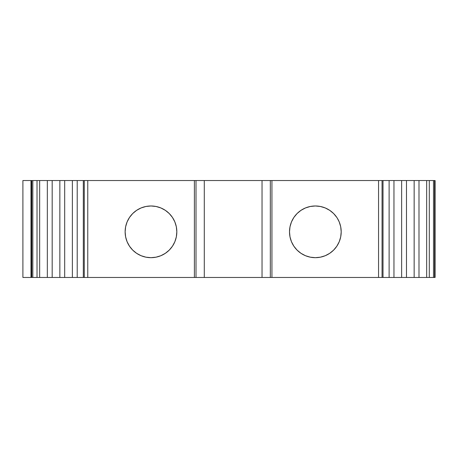 <?xml version="1.0" encoding="UTF-8"?>
<svg xmlns="http://www.w3.org/2000/svg" width="458" height="458" viewBox="0 0 458 458"><rect width="100%" height="100%" fill="white"/><g stroke="black" fill="none" stroke-linecap="round" stroke-linejoin="round"><path stroke-width="0.69" d="M150.98 257.677A25.848 25.848 0 0 1 125.131 231.828A25.848 25.848 0 0 1 150.98 205.98A25.848 25.848 0 0 1 176.828 231.828A25.848 25.848 0 0 1 150.98 257.677L156.018 257.178L160.867 255.707L165.338 253.32L169.254 250.102L172.471 246.186L174.859 241.721L176.33 236.872L176.828 231.828L176.33 226.784L174.859 221.935L172.471 217.464L169.254 213.548L165.338 210.337L160.867 207.949L156.018 206.478L150.98 205.98L145.936 206.478L141.087 207.949L136.616 210.337L132.7 213.548L129.488 217.464L127.095 221.935L125.624 226.784L125.131 231.828L125.624 236.872L127.095 241.721L129.488 246.186L132.7 250.102L136.616 253.32L141.087 255.707L145.936 257.178L150.98 257.677A25.848 25.848 0 0 1 125.131 231.828A25.848 25.848 0 0 1 150.98 205.98A25.848 25.848 0 0 1 176.828 231.828A25.848 25.848 0 0 1 150.98 257.677M297.076 250.102L293.859 246.186L297.076 250.102L300.992 253.32L305.463 255.707L310.312 257.178L315.35 257.677A25.848 25.848 0 0 1 289.508 231.828A25.848 25.848 0 0 1 315.35 205.98A25.848 25.848 0 0 1 341.199 231.828A25.848 25.848 0 0 1 315.35 257.677L320.394 257.178L325.243 255.707L320.394 257.178M401.637 277.462L401.637 180.538L406.481 180.538L406.481 277.462L401.637 277.462L401.637 180.538L406.481 180.538L406.481 277.462L393.96 277.462L393.96 180.538L414.152 180.538L414.152 277.462L393.96 277.462L393.96 180.538L401.637 180.538L401.637 277.462L389.117 277.462L389.117 180.538L401.637 180.538M59.849 277.462L59.849 180.538L64.692 180.538L64.692 277.462L59.849 277.462L59.849 180.538L64.692 180.538L64.692 277.462L52.178 277.462L52.178 180.538L72.37 180.538L72.37 277.462L52.178 277.462L52.178 180.538L59.849 180.538L59.849 277.462L47.334 277.462L47.334 180.538L59.849 180.538M406.481 180.538L414.152 180.538L414.152 277.462L406.481 277.462L406.481 180.538L418.996 180.538L418.996 277.462L406.481 277.462M64.692 180.538L72.37 180.538L72.37 277.462L64.692 277.462L64.692 180.538L77.213 180.538L77.213 277.462L64.692 277.462M414.152 180.538L418.996 180.538L418.996 277.462L414.152 277.462L414.152 180.538L426.673 180.538L426.673 277.462L414.152 277.462M393.96 277.462L383.014 277.462L383.014 180.538L393.96 180.538L393.96 277.462L389.117 277.462L389.117 180.538L393.96 180.538M72.37 180.538L77.213 180.538L77.213 277.462L72.37 277.462L72.37 180.538L83.316 180.538L83.316 277.462L72.37 277.462M52.178 277.462L47.334 277.462L47.334 180.538L52.178 180.538L52.178 277.462L39.657 277.462L39.657 180.538L52.178 180.538M418.996 180.538L426.673 180.538L426.673 277.462L418.996 277.462L418.996 180.538L429.301 180.538L429.301 277.462L418.996 277.462M47.334 277.462L37.029 277.462L37.029 180.538L47.334 180.538L47.334 277.462L39.657 277.462L39.657 180.538L47.334 180.538M426.673 180.538L429.301 180.538L429.301 277.462L426.673 277.462L426.673 180.538L433.497 180.538L433.497 277.462L426.673 277.462M39.657 277.462L32.833 277.462L32.833 180.538L39.657 180.538L39.657 277.462L37.029 277.462L37.029 180.538L39.657 180.538M30.978 277.462L30.978 180.538L22.9 180.538L22.9 277.462L30.978 277.462L30.978 180.538L22.9 180.538L22.9 277.462L30.978 277.462L22.9 277.462L22.9 180.538L30.978 180.538L30.978 277.462M429.301 180.538L433.497 180.538L433.497 277.462L429.301 277.462L429.301 180.538L434.556 180.538L434.556 277.462L429.301 277.462M389.117 277.462L382.058 277.462L382.058 180.538L389.117 180.538L389.117 277.462L383.014 277.462L383.014 180.538L389.117 180.538M341.199 231.828L340.706 236.872L341.199 231.828L340.706 226.784L339.235 221.935L337.311 218.191M77.213 180.538L83.316 180.538L83.316 277.462L77.213 277.462L77.213 180.538L84.272 180.538L84.272 277.462L77.213 277.462M37.029 277.462L31.774 277.462L31.774 180.538L37.029 180.538L37.029 277.462L32.833 277.462L32.833 180.538L37.029 180.538M434.556 277.462L435.089 277.462L435.1 180.538L434.556 180.538L434.556 277.462L435.1 277.462L433.497 277.462L433.497 180.538L434.556 180.538L434.556 277.462L433.497 277.462M383.014 277.462L382.058 277.462L382.058 180.538L383.014 180.538L383.014 277.462L382.058 277.462L382.058 180.538L378.56 180.538L378.56 277.462L382.058 277.462L271.938 277.462L271.938 180.538L270.323 180.538L270.323 277.462L271.938 277.462L262.039 277.462L262.039 180.538L270.323 180.538L270.323 277.462L196.007 277.462L196.007 180.538L204.291 180.538L204.291 277.462L194.392 277.462L196.007 277.462L196.007 180.538L194.392 180.538L194.392 277.462L87.77 277.462L87.77 180.538L84.272 180.538L84.272 277.462L87.77 277.462L83.316 277.462L83.316 180.538L84.272 180.538L84.272 277.462L83.316 277.462M31.774 277.462L31.774 180.538L31.23 180.538L31.23 277.462L31.774 277.462L31.23 277.462L31.774 277.462L31.774 180.538L32.833 180.538L32.833 277.462L31.774 277.462L32.833 277.462M270.323 277.462L262.039 277.462L262.039 180.538L271.938 180.538L270.323 180.538L270.323 277.462L271.938 277.462L271.938 180.538L378.56 180.538L378.56 277.462L271.938 277.462L271.938 180.538L378.56 180.538L378.56 277.462L382.058 277.462M336.842 217.464L333.63 213.548L329.714 210.337L325.243 207.949L320.394 206.478L315.35 205.98L310.312 206.478L305.463 207.949L300.992 210.337L297.076 213.548L293.859 217.464L291.471 221.935L290 226.784L289.508 231.828L290 236.872L291.471 241.721L293.859 246.186M325.243 255.707L329.714 253.32L333.63 250.102L336.842 246.186L339.235 241.721L340.706 236.872M84.272 277.462L87.77 277.462L87.77 180.538L194.392 180.538L194.392 277.462L87.77 277.462L87.77 180.538L262.039 180.538L262.039 277.462L196.007 277.462L196.007 180.538L270.323 180.538M204.291 180.538L204.291 277.462L204.291 180.538L262.039 180.538M125.131 231.828L125.624 236.872M141.087 255.707L145.936 257.178M169.254 250.102L172.471 246.186M31.774 180.538L31.23 180.538L31.23 277.462L31.23 180.538L32.833 180.538M434.556 180.538L433.497 180.538M382.058 180.538L383.014 180.538M84.272 180.538L83.316 180.538M315.35 257.677A25.848 25.848 0 0 1 289.508 231.828A25.848 25.848 0 0 1 315.35 205.98A25.848 25.848 0 0 1 341.199 231.828A25.848 25.848 0 0 1 315.35 257.677M196.007 180.538L194.392 180.538L194.392 277.462L196.007 277.462M378.56 277.462L271.938 277.462M262.039 277.462L204.291 277.462M194.392 277.462L87.77 277.462M271.938 180.538L378.56 180.538M87.77 180.538L194.392 180.538"/></g></svg>
